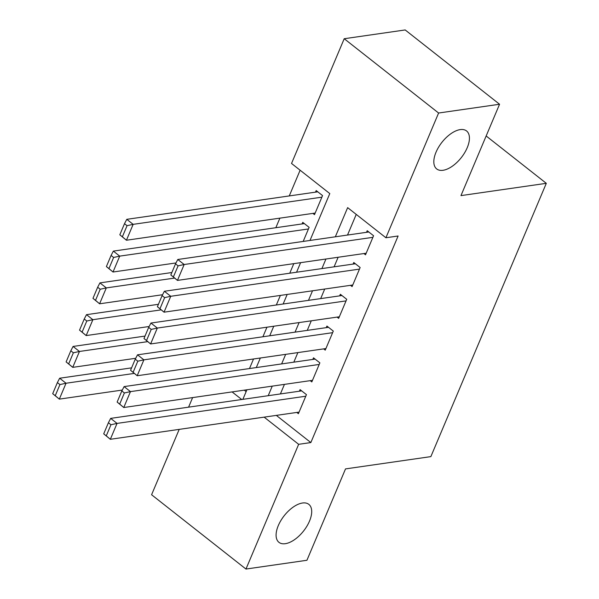 <?xml version="1.0" encoding="UTF-8"?>
<svg xmlns="http://www.w3.org/2000/svg" width="599" height="599" viewBox="0 0 599 599"><rect width="100%" height="100%" fill="white"/><g stroke="black" fill="none" stroke-linecap="round" stroke-linejoin="round"><path stroke-width="0.9" d="M443.035 170.288A24.162 12.339 -51.8 0 1 436.678 168.933A24.162 12.339 -51.8 0 1 438.588 147.174A24.162 12.339 -51.8 0 1 460.219 129.609A24.162 12.339 -51.8 0 1 466.576 130.964A24.162 12.339 -51.8 0 1 464.667 152.723A24.162 12.339 -51.8 0 1 443.035 170.288M285.304 543.69A24.162 12.339 -51.8 0 1 278.954 542.335A24.162 12.339 -51.8 0 1 280.856 520.576A24.162 12.339 -51.8 0 1 302.488 503.01A24.162 12.339 -51.8 0 1 308.844 504.365A24.162 12.339 -51.8 0 1 306.943 526.124A24.162 12.339 -51.8 0 1 285.304 543.69M309.99 240.454L329.794 193.582L291.533 163.46L344.215 38.725L405.179 29.95L499.559 104.248L460.968 195.611L546.303 183.324L430.861 456.618L345.518 468.905L306.928 560.275L245.964 569.05L151.584 494.752L179.206 429.378M188.588 407.163L192.623 397.594M300.121 170.221L289.265 195.933M279.883 218.141L275.839 227.71M363.907 253.549L365.517 254.807L373.566 235.744L367.194 230.72L366.521 232.315M350.49 285.326L352.092 286.592L360.141 267.521L353.769 262.504L353.096 264.092M337.065 317.103L338.667 318.368L346.724 299.298L340.344 294.281L339.67 295.869M323.64 348.888L325.242 350.145L333.299 331.082L326.919 326.058L326.245 327.646M310.215 380.664L311.817 381.922L319.873 362.859L313.494 357.835L312.828 359.43M303.184 241.434L309.129 227.358L302.75 222.341L302.076 223.929M244.28 390.159L246.137 391.619M249.491 368.55L253.527 358.981M262.909 336.765L266.952 327.204M276.334 304.988L280.377 295.427M289.759 273.211L293.802 263.642M312.895 213.386L314.497 214.652L322.554 195.581L316.175 190.564L315.501 192.152M276.326 415.392L310.844 442.564L398.103 235.999L385.913 237.758L347.645 207.636L335.328 236.807M356.24 214.397L347.517 235.048M338.136 257.263L334.092 266.825M324.71 289.04L320.675 298.609M311.285 320.817L307.25 330.386M297.868 352.594L293.824 362.163M284.443 384.378L280.399 393.94M296.79 412.441L298.392 413.707L306.448 394.636L300.069 389.62L299.403 391.207M546.303 183.324L486.156 135.973M499.559 104.248L438.603 113.024L385.913 237.758M344.215 38.725L438.603 113.024M310.844 442.564L298.654 444.316L245.964 569.05M264.137 417.144L298.654 444.316M325.946 259.015L321.903 268.584M312.521 290.792L308.478 300.361M299.096 322.576L295.052 332.138M285.671 354.353L281.635 363.915M272.246 386.13L268.21 395.699M242.872 399.346L246.915 389.777M256.297 367.569L260.34 358M269.722 335.784L273.765 326.223M283.147 304.007L287.183 294.446M296.572 272.231L300.608 262.661M232.083 391.911L241.734 399.511M299.066 412.112L110.336 439.292L103.709 433.848L106.263 435.862L110.957 424.736L108.412 422.729L103.709 433.848M301.671 390.877L110.673 418.379L117.052 423.403L110.336 439.292L106.263 435.862M305.775 396.224L117.052 423.403L110.957 424.736M110.673 418.379L108.412 422.729M131.585 367.861L59.653 378.224L66.032 383.24L134.243 373.417M122.293 390.061L59.323 399.129L52.697 393.693L55.243 395.699L59.945 384.573L57.392 382.566L52.697 393.693M59.945 384.573L66.032 383.24L59.323 399.129L55.243 395.699M57.392 382.566L59.653 378.224M312.491 380.335L123.761 407.515L117.134 402.071L119.688 404.078L124.382 392.959L121.829 390.952L117.134 402.071M315.096 359.101L124.098 386.602L130.47 391.626L123.761 407.515L119.688 404.078M319.2 364.447L130.47 391.626L124.382 392.959M124.098 386.602L121.829 390.952M325.916 348.558L137.186 375.738L130.56 370.294L133.105 372.301L137.807 361.182L135.254 359.168L130.56 370.294M328.522 327.324L137.523 354.825L143.895 359.842L137.186 375.738L133.105 372.301M332.625 332.67L143.895 359.842L137.807 361.182M137.523 354.825L135.254 359.168M339.334 316.781L150.611 343.953L143.985 338.517L146.53 340.524L151.233 329.398L148.679 327.391L143.985 338.517M341.947 295.539L150.941 323.048L157.32 328.065L150.611 343.953L146.53 340.524M346.05 300.893L157.32 328.065L151.233 329.398M150.941 323.048L148.679 327.391M352.759 284.997L164.036 312.176L157.402 306.733L159.955 308.747L164.658 297.621L162.104 295.614L157.402 306.733M355.372 263.762L164.366 291.264L170.745 296.288L164.036 312.176L159.955 308.747M359.475 269.108L170.745 296.288L164.658 297.621M164.366 291.264L162.104 295.614M145.01 336.084L73.078 346.447L79.457 351.463L147.668 341.64M135.718 358.284L72.741 367.352L66.115 361.908L68.668 363.922L73.37 352.796L70.817 350.789L66.115 361.908M73.37 352.796L79.457 351.463L72.741 367.352L68.668 363.922M70.817 350.789L73.078 346.447M158.435 304.307L86.503 314.662L92.882 319.686L161.094 309.863M149.144 326.507L86.166 335.575L79.54 330.131L82.093 332.138L86.788 321.019L84.242 319.012L79.54 330.131M86.788 321.019L92.882 319.686L86.166 335.575L82.093 332.138M84.242 319.012L86.503 314.662M171.853 272.53L99.928 282.885L106.308 287.909L174.519 278.086M162.569 294.73L99.591 303.798L92.965 298.354L95.518 300.361L100.213 289.242L97.667 287.228L92.965 298.354M100.213 289.242L106.308 287.909L99.591 303.798L95.518 300.361M97.667 287.228L99.928 282.885M304.352 223.607L113.353 251.108L119.725 256.125L308.455 228.953M175.986 262.946L113.016 272.013L106.39 266.577L108.943 268.584L113.638 257.458L111.085 255.451L106.39 266.577M113.638 257.458L119.725 256.125L113.016 272.013L108.943 268.584M111.085 255.451L113.353 251.108M366.184 253.22L177.454 280.399L170.827 274.956L173.381 276.963L178.083 265.844L175.529 263.837L170.827 274.956M368.797 231.985L177.791 259.487L184.17 264.511L177.454 280.399L173.381 276.963M372.9 237.331L184.17 264.511L178.083 265.844M177.791 259.487L175.529 263.837M317.777 191.822L126.778 219.331L133.15 224.348L321.88 197.168M315.171 213.064L126.441 240.236L119.815 234.793L122.361 236.807L127.063 225.681L124.51 223.674L119.815 234.793M127.063 225.681L133.15 224.348L126.441 240.236L122.361 236.807M124.51 223.674L126.778 219.331"/></g></svg>
